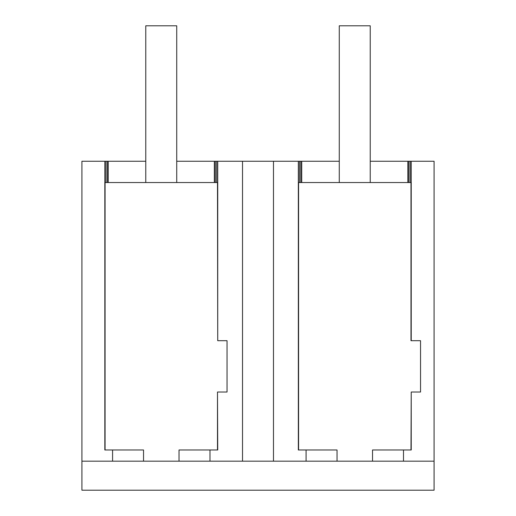 <?xml version="1.0" encoding="UTF-8"?>
<svg xmlns="http://www.w3.org/2000/svg" width="516" height="516" viewBox="0 0 516 516"><rect width="100%" height="100%" fill="white"/><g stroke="black" fill="none" stroke-linecap="round" stroke-linejoin="round"><path stroke-width="0.77" d="M112.578 449.978L104.838 449.978L104.838 161.25L81.915 161.25L81.915 461.175L112.578 461.175L112.578 449.978L143.538 449.978L143.538 461.175L242.52 461.175L242.52 161.25L339.27 161.25M112.578 461.175L143.538 461.175M104.838 161.25L105.922 161.25L105.922 182.535M242.52 161.25L217.726 161.25L217.726 340.695L217.488 182.535L105.077 182.535L105.077 449.978M81.915 461.175L81.915 490.2L434.085 490.2L434.085 161.25L410.149 161.25L410.149 182.535M434.085 461.175L242.52 461.175M179.026 461.175L179.026 449.978L217.726 449.978L217.488 392.025L217.488 449.978M298.577 449.978L298.577 182.535L410.988 182.535L410.988 340.695L420.54 340.695L420.54 392.025L411.226 392.025L411.226 449.978L403.486 449.978L403.486 461.175M105.922 161.25L107.27 161.25L107.27 182.535M107.27 161.25L145.77 161.25M176.73 161.25L214.346 161.25L214.346 182.535M217.726 161.25L214.346 161.25M370.23 161.25L407.846 161.25L407.846 182.535M410.149 161.25L407.846 161.25M209.986 461.175L209.986 449.978M217.726 340.695L227.04 340.695L227.04 392.025L217.726 392.025M216.649 161.25L216.649 182.535M108.225 161.25L108.225 182.535M215.295 161.25L215.295 182.535M408.795 161.25L408.795 182.535M411.226 161.25L411.226 340.695M301.725 161.25L301.725 182.535M300.77 161.25L300.77 182.535M337.038 461.175L337.038 449.978L306.078 449.978L306.078 461.175M372.526 461.175L372.526 449.978L403.486 449.978M411.226 392.025L410.988 449.978M298.338 161.25L298.338 449.978L306.078 449.978M299.422 161.25L299.422 182.535M273.48 461.175L273.48 161.25M176.73 182.535L176.73 25.8L145.77 25.8L145.77 182.535M370.23 182.535L370.23 25.8L339.27 25.8L339.27 182.535"/></g></svg>
